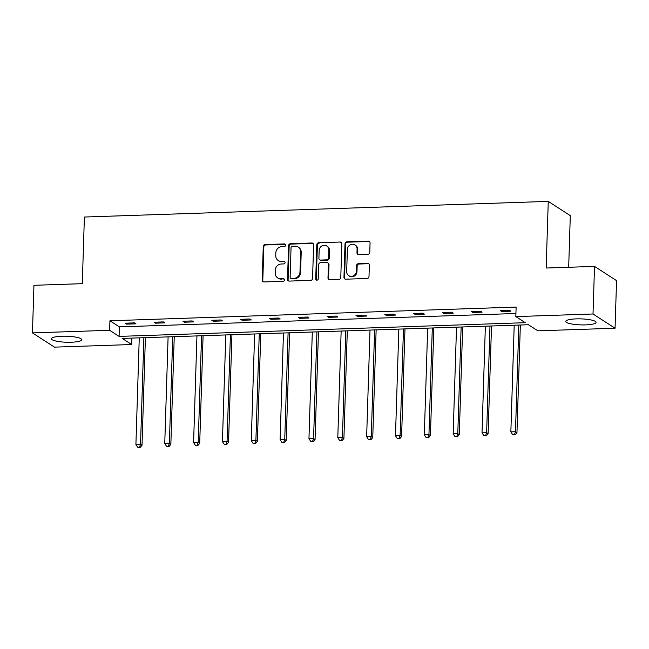 <?xml version="1.0" encoding="UTF-8"?>
<svg xmlns="http://www.w3.org/2000/svg" width="649" height="649" viewBox="0 0 649 649"><rect width="100%" height="100%" fill="white"/><g stroke="black" fill="none" stroke-linecap="round" stroke-linejoin="round"><path stroke-width="0.97" d="M285.641 245.184A1.339 1.241 -57.1 0 0 284.416 243.919L265.133 244.576A1.906 1.777 -57.1 0 0 263.259 246.498L262.204 280.141A1.906 1.777 -57.1 0 0 263.956 281.95L283.24 281.293A1.339 1.241 -57.1 0 0 284.002 278.867A1.339 1.241 -57.1 0 0 283.321 278.681L280.83 278.762A6.101 5.687 -57.1 0 1 277.699 277.91A6.101 5.687 -57.1 0 1 275.208 272.978L275.298 270.179A6.101 5.687 -57.1 0 1 281.293 264.005L283.783 263.916A1.339 1.241 -57.1 0 0 284.554 261.49A1.339 1.241 -57.1 0 0 283.864 261.304L281.374 261.385A6.101 5.687 -57.1 0 1 278.251 260.533A6.101 5.687 -57.1 0 1 275.752 255.601L275.841 252.802A6.101 5.687 -57.1 0 1 281.836 246.62L284.335 246.539A1.339 1.241 -57.1 0 0 285.641 245.184M285.365 244.349A1.339 1.241 -57.1 0 0 285.008 244.308L265.725 244.957A1.906 1.777 -57.1 0 0 263.851 246.888L262.796 280.522A1.906 1.777 -57.1 0 0 263.299 281.844M284.27 279.102A1.339 1.241 -57.1 0 0 283.921 279.062L280.83 278.762M284.822 261.725A1.339 1.241 -57.1 0 0 284.465 261.685L281.374 261.385M585.568 324.889A15.154 3.002 1.8 0 1 565.774 321.417A15.154 3.002 1.8 0 1 576.28 318.886A15.154 3.002 1.8 0 1 596.074 322.366A15.154 3.002 1.8 0 1 585.568 324.889M71.228 342.234A15.154 3.002 1.8 0 1 51.425 338.754A15.154 3.002 1.8 0 1 61.931 336.231A15.154 3.002 1.8 0 1 81.733 339.711A15.154 3.002 1.8 0 1 71.228 342.234M367.886 254.27A1.906 1.777 -57.1 0 0 369.76 252.339L370.06 242.904A1.906 1.777 -57.1 0 0 368.299 241.095L346.891 241.817A1.906 1.777 -57.1 0 0 345.017 243.748L343.954 277.383A1.906 1.777 -57.1 0 0 345.714 279.192L367.123 278.47A1.906 1.777 -57.1 0 0 368.997 276.539L369.362 265.141A1.906 1.777 -57.1 0 0 367.602 263.332L358.435 263.64A1.906 1.777 -57.1 0 0 356.561 265.571L356.39 271.225A5.103 4.754 -57.1 0 1 348.764 275.671A5.103 4.754 -57.1 0 1 346.68 271.55L347.377 249.403A5.103 4.754 -57.1 0 1 354.995 244.957A5.103 4.754 -57.1 0 1 357.08 249.078L356.966 252.769A1.906 1.777 -57.1 0 0 358.727 254.578L367.886 254.27M32.45 332.896L33.943 285.3L82.293 283.67L84.386 217.034L548.259 201.393L546.166 268.029L594.516 266.398L593.016 313.994L615.057 328.232L537.867 330.828L528.424 324.735L122.239 338.429L131.674 344.53L54.484 347.134L32.45 332.896L109.64 330.292L119.075 336.393L525.268 322.691L515.825 316.598L593.016 313.994M515.825 316.598L516.125 307.074L109.941 320.776L109.64 330.292M313.621 244.803A1.906 1.777 -57.1 0 0 311.861 242.994L290.452 243.716A1.906 1.777 -57.1 0 0 288.578 245.647L287.515 279.289A1.906 1.777 -57.1 0 0 289.276 281.09L310.684 280.368A1.906 1.777 -57.1 0 0 312.558 278.437L313.621 244.803M318.667 242.767L340.084 242.045A1.906 1.777 -57.1 0 1 341.836 243.854L340.782 277.488A1.906 1.777 -57.1 0 1 338.908 279.419L329.741 279.727A1.906 1.777 -57.1 0 1 327.988 277.918L328.418 264.281A1.906 1.777 -57.1 0 0 326.658 262.472L320.582 262.675A1.906 1.777 -57.1 0 0 318.708 264.605L318.261 278.81A1.339 1.241 -57.1 0 1 316.266 279.97A1.339 1.241 -57.1 0 1 315.722 278.892L316.793 244.697A1.906 1.777 -57.1 0 1 318.667 242.767L340.084 242.045M594.516 266.398L616.55 280.636L615.057 328.232M568.678 267.266L570.301 215.63L548.259 201.393M131.877 338.105L131.674 344.53M109.941 320.776L119.375 326.869L515.923 313.499M119.375 326.869L119.075 336.393M510.933 311.196L501.693 311.512L500.201 310.547L509.441 310.238L510.933 311.196M482.093 312.169L472.845 312.485L471.361 311.52L480.601 311.212L482.093 312.169M453.253 313.142L444.005 313.459L442.521 312.493L451.761 312.185L453.253 313.142M424.405 314.116L415.165 314.424L413.673 313.467L422.921 313.151L424.405 314.116M395.566 315.089L386.325 315.398L384.833 314.441L394.081 314.124L395.566 315.089M366.726 316.063L357.477 316.371L355.993 315.414L365.233 315.098L366.726 316.063M337.886 317.037L328.637 317.345L327.153 316.387L336.393 316.071L337.886 317.037M309.038 318.01L299.797 318.318L298.305 317.353L307.553 317.045L309.038 318.01M280.198 318.975L270.957 319.292L269.465 318.326L278.713 318.018L280.198 318.975M251.358 319.949L242.109 320.265L240.625 319.3L249.865 318.992L251.358 319.949M222.518 320.922L213.27 321.239L211.785 320.273L221.025 319.965L222.518 320.922M193.67 321.896L184.43 322.204L182.937 321.247L192.185 320.931L193.67 321.896M164.83 322.869L155.59 323.178L154.097 322.22L163.345 321.904L164.83 322.869M135.99 323.843L126.75 324.151L125.257 323.194L134.497 322.877L135.99 323.843M126.75 324.151L126.774 323.137M155.59 323.178L155.622 322.164M184.43 322.204L184.462 321.198M213.27 321.239L213.302 320.225M242.109 320.265L242.142 319.251M270.957 319.292L270.99 318.278M299.797 318.318L299.83 317.304M328.637 317.345L328.67 316.331M357.477 316.371L357.51 315.357M386.325 315.398L386.358 314.384M415.165 314.424L415.198 313.418M444.005 313.459L444.038 312.445M472.845 312.485L472.878 311.471M501.693 311.512L501.718 310.498M278.251 260.533L278.843 260.914A6.101 5.687 -57.1 0 0 281.966 261.766M277.699 277.91L278.299 278.299A6.101 5.687 -57.1 0 0 281.423 279.151M313.118 243.489A1.906 1.777 -57.1 0 0 312.461 243.383L291.044 244.105A1.906 1.777 -57.1 0 0 289.17 246.036L288.115 279.67A1.906 1.777 -57.1 0 0 288.618 280.985M292.358 246.271A1.339 1.241 -57.1 0 0 291.052 247.618L290.119 277.147A1.339 1.241 -57.1 0 0 291.352 278.413L293.981 278.324A6.101 5.687 -57.1 0 0 299.976 272.142L300.617 251.966A6.101 5.687 -57.1 0 0 298.118 247.034A6.101 5.687 -57.1 0 0 294.995 246.182L292.358 246.271M290.671 278.226L291.263 278.608A1.339 1.241 -57.1 0 0 291.945 278.794L291.352 278.413M298.118 247.034L298.71 247.415A6.101 5.687 -57.1 0 1 301.209 252.347L300.576 272.531A6.101 5.687 -57.1 0 1 294.581 278.705L291.945 278.794M341.333 242.539A1.906 1.777 -57.1 0 0 340.676 242.426M327.64 262.74L328.232 263.121A1.906 1.777 -57.1 0 1 329.011 264.662L328.581 278.307A1.906 1.777 -57.1 0 0 329.084 279.622M319.259 243.148A1.906 1.777 -57.1 0 0 317.393 245.079L316.314 279.281A1.339 1.241 -57.1 0 0 316.59 280.117M328.856 250.125A5.103 4.754 -57.1 0 0 321.823 245.971A5.103 4.754 -57.1 0 0 319.154 250.449L318.902 258.253A1.906 1.777 -57.1 0 0 320.663 260.062L326.739 259.851A1.906 1.777 -57.1 0 0 328.613 257.929L328.856 250.125L329.457 250.506A5.103 4.754 -57.1 0 0 327.372 246.385L326.772 246.003M319.689 259.795L320.281 260.176A1.906 1.777 -57.1 0 0 321.255 260.444L320.663 260.062M329.457 250.506L329.213 258.31A1.906 1.777 -57.1 0 1 327.339 260.241L321.255 260.444M354.995 244.957L355.595 245.338A5.103 4.754 -57.1 0 1 357.68 249.459L357.558 253.151A1.906 1.777 -57.1 0 0 358.061 254.473M348.764 275.671L349.357 276.06A5.103 4.754 -57.1 0 0 356.982 271.607L356.39 271.225M368.859 263.818A1.906 1.777 -57.1 0 0 368.202 263.713L359.035 264.021A1.906 1.777 -57.1 0 0 357.161 265.952L356.982 271.607M369.557 241.582A1.906 1.777 -57.1 0 0 368.9 241.477L347.483 242.199A1.906 1.777 -57.1 0 0 345.609 244.129L344.554 277.764A1.906 1.777 -57.1 0 0 345.057 279.086M139.259 337.853L135.909 444.508L140.533 444.346L142.017 445.311L145.4 337.65M139.511 447.161L137.661 447.226L140.103 447.542L139.511 447.161L140.533 444.346L143.883 337.699M137.661 447.226L135.909 444.508M142.017 445.311L140.103 447.542M168.099 336.88L164.749 443.535L169.373 443.381L170.857 444.338L174.24 336.677M168.351 446.188L166.501 446.252L168.951 446.569L168.351 446.188L169.373 443.381L172.723 336.726M166.501 446.252L164.749 443.535M170.857 444.338L168.951 446.569M196.939 335.914L193.589 442.561L198.213 442.407L199.705 443.364L203.088 335.703M197.199 445.214L195.349 445.279L197.791 445.603L197.199 445.214L198.213 442.407L201.563 335.752M195.349 445.279L193.589 442.561M199.705 443.364L197.791 445.603M225.787 334.941L222.429 441.588L227.053 441.434L228.545 442.391L231.928 334.73M226.039 444.241L224.189 444.305L226.631 444.63L226.039 444.241L227.053 441.434L230.403 334.779M224.189 444.305L222.429 441.588M228.545 442.391L226.631 444.63M254.627 333.967L251.277 440.614L255.893 440.46L257.385 441.425L260.768 333.756M254.879 443.267L253.029 443.332L255.471 443.656L254.879 443.267L255.893 440.46L259.251 333.813M253.029 443.332L251.277 440.614M257.385 441.425L255.471 443.656M283.467 332.994L280.117 439.641L284.741 439.487L286.225 440.452L289.608 332.783M283.718 442.294L281.869 442.358L284.319 442.683L283.718 442.294L284.741 439.487L288.091 332.84M281.869 442.358L280.117 439.641M286.225 440.452L284.319 442.683M312.307 332.02L308.956 438.667L313.581 438.513L315.065 439.478L318.456 331.809M312.558 441.328L310.717 441.385L313.159 441.709L312.558 441.328L313.581 438.513L316.931 331.866M310.717 441.385L308.956 438.667M315.065 439.478L313.159 441.709M341.155 331.047L337.796 437.702L342.421 437.54L343.913 438.505L347.296 330.844M341.406 440.355L339.557 440.411L341.999 440.736L341.406 440.355L342.421 437.54L345.771 330.893M339.557 440.411L337.796 437.702M343.913 438.505L341.999 440.736M369.995 330.073L366.644 436.728L371.26 436.566L372.753 437.531L376.136 329.87M370.246 439.381L368.397 439.446L370.839 439.762L370.246 439.381L371.26 436.566L374.619 329.919M368.397 439.446L366.644 436.728M372.753 437.531L370.839 439.762M398.835 329.1L395.484 435.755L400.108 435.601L401.593 436.558L404.976 328.897M399.086 438.408L397.237 438.473L399.687 438.789L399.086 438.408L400.108 435.601L403.459 328.946M397.237 438.473L395.484 435.755M401.593 436.558L399.687 438.789M427.675 328.134L424.324 434.781L428.948 434.627L430.433 435.584L433.816 327.923M427.926 437.434L426.077 437.499L428.527 437.824L427.926 437.434L428.948 434.627L432.299 327.972M426.077 437.499L424.324 434.781M430.433 435.584L428.527 437.824M456.515 327.161L453.164 433.808L457.788 433.654L459.281 434.611L462.664 326.95M456.774 436.461L454.925 436.526L457.367 436.85L456.774 436.461L457.788 433.654L461.139 326.999M454.925 436.526L453.164 433.808M459.281 434.611L457.367 436.85M485.363 326.187L482.012 432.834L486.628 432.68L488.121 433.646L491.504 325.976M485.614 435.487L483.765 435.552L486.206 435.877L485.614 435.487L486.628 432.68L489.979 326.033M483.765 435.552L482.012 432.834M488.121 433.646L486.206 435.877M514.203 325.214L510.852 431.861L515.476 431.707L516.961 432.672L520.344 325.003M514.454 434.514L512.605 434.579L515.055 434.903L514.454 434.514L515.476 431.707L518.827 325.06M512.605 434.579L510.852 431.861M516.961 432.672L515.055 434.903M285.008 244.308L284.416 243.919M283.921 279.062L283.321 278.681M284.465 261.685L283.864 261.304M262.796 280.522L262.204 280.141M263.851 246.888L263.259 246.498M265.725 244.957L265.133 244.576M288.115 279.67L287.515 279.289M289.17 246.036L288.578 245.647M291.044 244.105L290.452 243.716M312.461 243.383L311.861 242.994M294.581 278.705L293.981 278.324M300.576 272.531L299.976 272.142M301.209 252.347L300.617 251.966M328.581 278.307L327.988 277.918M329.011 264.662L328.418 264.281M316.314 279.281L315.722 278.892M317.393 245.079L316.793 244.697M327.339 260.241L326.739 259.851M329.213 258.31L328.613 257.929M357.558 253.151L356.966 252.769M357.68 249.459L357.08 249.078M357.161 265.952L356.561 265.571M359.035 264.021L358.435 263.64M368.202 263.713L367.602 263.332M344.554 277.764L343.954 277.383M345.609 244.129L345.017 243.748M347.483 242.199L346.891 241.817M368.9 241.477L368.299 241.095"/></g></svg>
